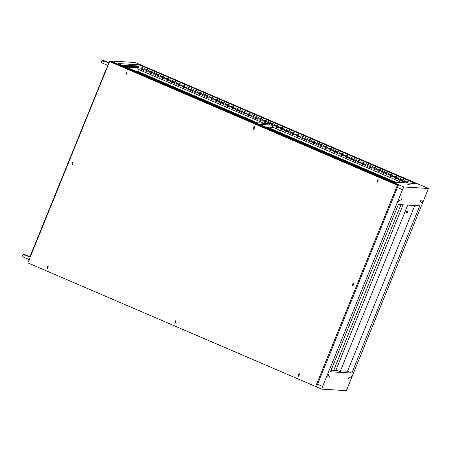 <?xml version="1.0" encoding="UTF-8"?>
<svg xmlns="http://www.w3.org/2000/svg" width="451" height="451" viewBox="0 0 451 451"><rect width="100%" height="100%" fill="white"/><g stroke="black" fill="none" stroke-linecap="round" stroke-linejoin="round"><path stroke-width="0.68" d="M134.748 67.577L134.934 66.737M109.317 62.283L108.979 63.117M107.868 65.44L107.727 66.201M141.05 67.605L141 68.422M140.825 68.389L141.135 67.633L140.825 68.389M145.121 69.358L145.07 70.17M144.895 70.142L145.205 69.381L144.895 70.142M149.191 71.106L149.146 71.918M148.971 71.889L149.275 71.134L148.971 71.889M153.267 72.853L153.216 73.671M153.041 73.637L153.351 72.882L153.041 73.637M157.337 74.607L157.286 75.418M157.111 75.39L157.422 74.629L157.111 75.39M161.407 76.354L161.357 77.172M161.182 77.138L161.492 76.382L161.182 77.138M165.483 78.102L165.432 78.919M165.258 78.886L165.562 78.13L165.258 78.886M169.553 79.855L169.503 80.667M169.328 80.639L169.638 79.878L169.328 80.639M173.624 81.603L173.573 82.42M173.398 82.386L173.708 81.631L173.398 82.386M177.694 83.35L177.649 84.168M177.474 84.134L177.779 83.379L177.474 84.134M181.77 85.104L181.719 85.915M181.544 85.887L181.849 85.126L181.544 85.887M185.84 86.851L185.789 87.669M185.615 87.635L185.925 86.88L185.615 87.635M189.91 88.605L189.86 89.416M189.685 89.383L189.995 88.627L189.685 89.383M193.981 90.352L193.936 91.164M193.761 91.136L194.065 90.375L193.761 91.136M198.057 92.1L198.006 92.917M197.831 92.883L198.141 92.128L197.831 92.883M202.127 93.853L202.076 94.665M201.901 94.637L202.211 93.876L201.901 94.637M206.197 95.601L206.152 96.413M205.977 96.384L206.282 95.623L205.977 96.384M210.273 97.348L210.222 98.166M210.048 98.132L210.352 97.377L210.048 98.132M214.343 99.102L214.293 99.913M214.118 99.885L214.428 99.124L214.118 99.885M218.414 100.849L218.363 101.661M218.188 101.633L218.498 100.872L218.188 101.633M222.484 102.597L222.439 103.414M222.264 103.38L222.569 102.625L222.264 103.38M226.56 104.35L226.509 105.162M226.334 105.134L226.644 104.373L226.334 105.134M230.63 106.098L230.579 106.91M230.405 106.881L230.715 106.12L230.405 106.881M234.7 107.845L234.65 108.663M234.475 108.629L234.785 107.874L234.475 108.629M238.776 109.599L238.726 110.41M238.551 110.382L238.855 109.621L238.551 110.382M242.847 111.346L242.796 112.158M242.621 112.13L242.931 111.374L242.621 112.13M246.917 113.094L246.866 113.911M246.691 113.877L247.001 113.122L246.691 113.877M250.987 114.847L250.942 115.659M250.767 115.631L251.072 114.87L250.767 115.631M255.063 116.595L255.012 117.407M254.838 117.378L255.142 116.623L254.838 117.378M259.133 118.342L259.083 119.16M258.908 119.126L259.218 118.371L258.908 119.126M263.204 120.096L263.153 120.907M262.978 120.879L263.288 120.118L262.978 120.879M267.274 121.843L267.229 122.661M267.054 122.627L267.358 121.871L267.054 122.627M271.35 123.591L271.299 124.408M271.124 124.375L271.434 123.619L271.124 124.375M275.42 125.344L275.369 126.156M275.195 126.128L275.505 125.367L275.195 126.128M279.49 127.092L279.445 127.909M279.27 127.875L279.575 127.12L279.27 127.875M283.566 128.839L283.516 129.657M283.341 129.623L283.645 128.868L283.341 129.623M287.637 130.593L287.586 131.404M287.411 131.376L287.721 130.615L287.411 131.376M291.707 132.34L291.656 133.158M291.481 133.124L291.791 132.369L291.481 133.124M295.777 134.094L295.732 134.905M295.557 134.872L295.862 134.116L295.557 134.872M299.853 135.841L299.802 136.653M299.627 136.625L299.938 135.864L299.627 136.625M303.923 137.589L303.873 138.406M303.698 138.372L304.008 137.617L303.698 138.372M307.994 139.342L307.943 140.154M307.768 140.126L308.078 139.365L307.768 140.126M312.069 141.09L312.019 141.902M311.844 141.873L312.148 141.112L311.844 141.873M316.14 142.837L316.089 143.655M315.914 143.621L316.224 142.866L315.914 143.621M320.21 144.591L320.159 145.402M319.985 145.374L320.295 144.613L319.985 145.374M324.28 146.338L324.235 147.15M324.06 147.122L324.365 146.361L324.06 147.122M328.356 148.086L328.305 148.903M328.131 148.869L328.435 148.114L328.131 148.869M332.426 149.839L332.376 150.651M332.201 150.623L332.511 149.862L332.201 150.623M336.497 151.587L336.446 152.399M336.271 152.37L336.581 151.609L336.271 152.37M340.567 153.334L340.522 154.152M340.347 154.118L340.652 153.363L340.347 154.118M344.643 155.088L344.592 155.899M344.417 155.871L344.727 155.11L344.417 155.871M348.713 156.835L348.662 157.647M348.488 157.619L348.798 156.863L348.488 157.619M352.783 158.583L352.738 159.4M352.564 159.366L352.868 158.611L352.564 159.366M356.859 160.336L356.809 161.148M356.634 161.12L356.938 160.359L356.634 161.12M360.93 162.084L360.879 162.896M360.704 162.867L361.014 162.112L360.704 162.867M365 163.831L364.949 164.649M364.774 164.615L365.084 163.86L364.774 164.615M369.07 165.585L369.025 166.396M368.85 166.368L369.155 165.607L368.85 166.368M373.146 167.332L373.095 168.15M372.921 168.116L373.231 167.36L372.921 168.116M377.216 169.08L377.166 169.897M376.991 169.864L377.301 169.108L376.991 169.864M381.287 170.833L381.236 171.645M381.061 171.617L381.371 170.856L381.061 171.617M385.363 172.581L385.312 173.398M385.137 173.364L385.442 172.609L385.137 173.364M389.433 174.328L389.382 175.146M389.207 175.112L389.517 174.357L389.207 175.112M393.503 176.082L393.452 176.893M393.278 176.865L393.588 176.104L393.278 176.865M397.573 177.829L397.528 178.647M397.354 178.613L397.658 177.857L397.354 178.613M401.649 179.583L401.599 180.394M401.424 180.361L401.728 179.605L401.424 180.361M405.72 181.33L405.669 182.142M405.494 182.114L405.804 181.353L405.494 182.114M409.942 183.14L409.542 183.117M241.42 117.023L242.491 117.384L241.42 117.023M127.407 68.039L128.479 68.394L127.407 68.039M150.662 69.448L151.733 69.804L150.662 69.448M388.007 180.011L389.078 180.366L388.007 180.011M273.994 131.021L275.065 131.376L273.994 131.021M297.248 132.431L298.32 132.786L297.248 132.431M411.261 181.42L412.332 181.776L411.261 181.42M264.675 118.433L265.746 118.793L264.675 118.433M124.397 66.325L124.561 65.728L124.245 66.258M125.643 66.179L125.378 66.551L125.643 66.179M126.782 66.252L126.517 66.618L126.782 66.252M127.926 66.32L127.661 66.692L127.926 66.32M129.065 66.387L128.8 66.759L129.065 66.387M130.204 66.455L129.939 66.827L130.204 66.455M131.342 66.528L131.078 66.895L131.342 66.528M132.481 66.596L132.216 66.968L132.481 66.596M133.626 66.663L133.361 67.036L133.626 66.663M134.764 66.731L134.499 67.103L134.764 66.731M135.903 66.804L135.638 67.171L135.903 66.804M137.042 66.872L136.777 67.244L137.042 66.872M138.181 66.94L137.916 67.312L138.181 66.94M325.594 148.413L324.923 148.001M236.014 109.92L235.343 109.508M321.524 146.66L320.853 146.248M231.944 108.172L231.273 107.761M401.491 199.697L401.632 198.795L400.866 200.571L401.491 199.697M400.95 199.816L401.136 199.376M399.265 200.858L399.406 199.956L398.645 201.732L399.265 200.858M399.101 200.21L398.622 201.332M328.396 375.39L328.537 374.488L327.911 375.362L327.776 376.264L328.396 375.39M328.232 374.742L327.753 375.863M329.591 376.754L329.732 375.852L329.112 376.726L328.971 377.628L329.591 376.754M329.055 376.873L329.241 376.438M349.198 377.944L349.339 377.042L348.719 377.915L348.578 378.817L349.198 377.944M348.662 378.062L348.848 377.622M351.425 376.788L351.566 375.88L350.799 377.662L351.425 376.788M351.261 376.14L350.777 377.262M421.099 200.887L421.234 199.985L420.473 201.76L421.099 200.887M420.558 201.005L420.744 200.565M422.294 202.251L422.435 201.349L421.809 202.223L421.668 203.125L422.294 202.251M422.13 201.608L421.646 202.73M394.033 182.176L415.461 183.478L139.393 64.854L117.959 63.557L394.033 182.176M137.093 71.777L137.222 71.455L136.337 71.455M138.012 72.171L138.271 71.517L137.341 71.461L137.194 71.822M121.578 65.113L122.238 65.006L122.103 65.339M122.571 65.536L122.773 65.04L123.377 65.074L123.095 65.761M123.563 65.964L123.912 65.107L124.515 65.147L124.093 66.19M124.561 66.393L125.051 65.175L125.654 65.215L125.085 66.618M125.553 66.821L126.195 65.248L126.793 65.282L126.077 67.047M127.937 65.35L127.171 67.238L126.568 67.205L127.334 65.316L127.937 65.35M129.076 65.423L128.309 67.306L127.706 67.272L128.473 65.384L129.076 65.423M130.215 65.491L129.448 67.379L128.845 67.34L129.612 65.451L130.215 65.491M131.354 65.558L130.587 67.447L129.984 67.408L130.751 65.525L131.354 65.558M132.493 65.626L131.726 67.515L131.128 67.481L131.895 65.592L132.493 65.626M133.637 65.699L132.87 67.582L132.267 67.549L133.034 65.66L133.637 65.699M134.776 65.767L134.009 67.656L133.406 67.616L134.172 65.728L134.776 65.767M135.914 65.835L135.148 67.723L134.545 67.684L135.311 65.801L135.914 65.835M137.053 65.902L136.287 67.791L135.689 67.757L136.45 65.869L137.053 65.902M263.553 123.151L137.679 69.065L139.393 64.854M138.169 72.239L139.19 69.719M137.425 67.859L138.192 65.976L137.594 65.936L136.828 67.825L137.425 67.859L136.873 67.706M137.899 71.495L137.685 72.03M122.999 65.051L122.768 65.626M124.143 65.124L123.766 66.049M125.282 65.192L124.758 66.477M126.421 65.26L125.756 66.906M127.56 65.327L126.613 67.086M128.704 65.401L127.757 67.154M129.843 65.468L128.896 67.222M130.982 65.536L130.035 67.295M132.12 65.604L131.173 67.362M133.259 65.677L132.312 67.43M134.404 65.745L133.457 67.498M135.542 65.812L134.595 67.571M136.681 65.88L135.734 67.639M137.82 65.953L137.104 67.723M130.875 65.53L130.818 65.942M130.164 66.974L130.119 67.3M138.976 72.588L139.196 72.047L257.245 122.768M267.127 127.013L395.752 182.283M140.673 67.994L141.293 68.264M141.98 68.558L144.049 69.448M144.743 69.747L145.363 70.012M146.051 70.305L148.12 71.196M150.121 72.059L152.196 72.944M153.47 73.496L152.895 73.197L153.481 73.547M154.197 73.806L156.266 74.697M156.959 74.996L157.579 75.261M158.267 75.554L160.336 76.444M161.035 76.743L161.65 77.008M162.337 77.307L164.412 78.192M165.105 78.491L165.726 78.762M166.413 79.055L168.482 79.945M169.176 80.244L169.796 80.509M170.484 80.802L172.553 81.693M173.246 81.992L173.866 82.257M174.554 82.556L176.623 83.441M177.322 83.739L177.942 84.01M178.624 84.303L180.699 85.194M181.392 85.493L182.012 85.758M182.7 86.051L184.769 86.942M185.462 87.24L186.083 87.505M186.77 87.804L188.839 88.689M189.538 88.988L190.153 89.259M190.841 89.552L192.91 90.442M193.609 90.741L194.229 91.006M194.911 91.299L196.986 92.19M197.679 92.489L198.299 92.754M198.987 93.053L201.056 93.943M201.749 94.242L202.369 94.507M203.057 94.8L205.126 95.691M205.825 95.99L206.445 96.255M207.127 96.548L209.202 97.439M209.895 97.737L210.516 98.002M211.203 98.301L213.272 99.192M213.966 99.491L214.586 99.756M215.274 100.049L217.343 100.939M218.036 101.238L218.656 101.503M219.344 101.796L221.413 102.687M222.112 102.986L222.732 103.251M223.414 103.55L225.489 104.44M226.182 104.739L226.802 105.004M227.49 105.297L229.559 106.188M230.252 106.487L230.873 106.752M231.56 107.045L233.629 107.936M234.328 108.234L234.943 108.499M235.631 108.798L237.705 109.689M238.399 109.988L239.019 110.253M239.706 110.546L241.775 111.436M242.469 111.735L243.089 112M243.777 112.299L245.846 113.184M246.539 113.483L247.159 113.753M247.847 114.047L249.916 114.937M250.615 115.236L251.235 115.501M251.917 115.794L253.992 116.685M254.685 116.984L255.305 117.249M255.993 117.548L258.062 118.433M258.756 118.731L259.376 119.002M260.064 119.295L262.132 120.186M262.832 120.485L263.446 120.75M264.134 121.043L266.203 121.933M266.902 122.232L267.522 122.497M268.204 122.796L270.279 123.681M270.972 123.98L271.592 124.251M272.28 124.544L274.349 125.434M275.042 125.733L275.662 125.998M277.01 126.579L278.419 127.182M279.118 127.481L279.738 127.746M281.08 128.326L282.495 128.93M283.189 129.228L283.809 129.499M284.496 129.792L286.565 130.683M287.259 130.982L287.879 131.247M288.567 131.54L290.636 132.431M291.329 132.729L291.949 132.994M292.637 133.293L294.706 134.178M295.405 134.477L296.025 134.748M296.707 135.041L298.782 135.931M299.475 136.23L300.095 136.495M300.783 136.788L302.852 137.679M303.546 137.978L304.166 138.243M304.853 138.542L306.922 139.432M307.621 139.731L308.236 139.996M308.924 140.289L310.998 141.18M311.692 141.479L312.312 141.744M313 142.037L315.069 142.928M315.762 143.226L316.382 143.491M317.07 143.79L319.139 144.681M319.832 144.98L320.452 145.245M321.14 145.538L323.209 146.428M323.908 146.727L324.528 146.992M325.21 147.285L327.285 148.176M327.978 148.475L328.599 148.74M329.286 149.039L331.355 149.929M332.049 150.228L332.669 150.493M333.357 150.786L335.426 151.677M336.125 151.976L336.739 152.241M337.427 152.534L339.496 153.425M340.195 153.723L340.815 153.994M341.497 154.287L343.572 155.178M344.265 155.477L344.885 155.742M345.573 156.035L347.642 156.925M348.335 157.224L348.956 157.489M349.643 157.788L351.712 158.673M352.411 158.972L353.032 159.242M353.714 159.536L355.788 160.426M356.482 160.725L357.102 160.99M357.79 161.283L359.859 162.174M360.552 162.473L361.172 162.738M361.86 163.036L363.929 163.922M364.622 164.22L365.242 164.491M365.93 164.784L367.999 165.675M368.698 165.974L369.318 166.239M370 166.532L372.075 167.422M372.768 167.721L373.389 167.986M374.076 168.285L376.145 169.17M376.839 169.469L377.459 169.739M378.147 170.033L380.216 170.923M380.915 171.222L381.529 171.487M382.217 171.78L384.291 172.671M384.985 172.97L385.605 173.235M386.293 173.534L388.362 174.419M389.055 174.717L389.675 174.988M390.363 175.281L392.432 176.172M393.125 176.471L393.746 176.736M394.433 177.029L396.502 177.919M397.201 178.218L397.821 178.483M398.504 178.782L400.578 179.667M401.272 179.966L401.892 180.237M402.58 180.53L404.643 181.432M405.342 181.719L405.962 181.984M406.65 182.277L407.952 182.841M414.835 205.515L347.541 371.246L340.528 370.818M337.946 370.666L333.757 370.412M317.549 384.258L322.612 386.434L321.755 389.14L346.362 390.634L428.45 188.473L135.277 62.503L110.675 61.009L403.848 186.979L402.512 189.662L397.449 187.486M321.755 389.14L315.7 386.541M110.377 61.607L110.675 61.009M139.212 72.053L138.993 72.594M258.756 124.482L256.602 123.557L258.756 124.482M282.01 125.891L279.857 124.966L282.01 125.891M155.781 71.658L153.633 70.734L155.781 71.658M132.526 70.249L130.378 69.324L132.526 70.249M384.979 178.72L382.831 177.795L384.979 178.72M408.747 180.163L406.086 179.205L408.747 180.163M410.032 184.989L407.608 184.166L410.032 184.989M428.45 188.473L403.848 186.979M351.853 373.101L419.785 205.814L398.351 204.512L330.425 371.799L351.853 373.101L347.541 371.246M402.512 189.662L322.612 386.434M143.706 70.294L141.558 69.369L142.324 67.481L144.472 68.405L143.706 70.294M147.781 72.042L145.628 71.117L146.395 69.228L148.542 70.153L147.781 72.042M151.852 73.789L149.698 72.865L150.465 70.982L152.618 71.906L151.852 73.789M155.922 75.542L153.774 74.618L154.541 72.729L156.689 73.654L155.922 75.542M159.992 77.29L157.844 76.366L158.611 74.477L160.759 75.402L159.992 77.29M164.068 79.038L161.915 78.113L162.681 76.23L164.835 77.155L164.068 79.038M168.138 80.791L165.991 79.866L166.752 77.978L168.905 78.902L168.138 80.791M172.209 82.539L170.061 81.614L170.828 79.726L172.975 80.65L172.209 82.539M176.279 84.286L174.131 83.362L174.898 81.479L177.046 82.403L176.279 84.286M180.355 86.04L178.201 85.115L178.968 83.226L181.122 84.151L180.355 86.04M184.425 87.787L182.277 86.863L183.044 84.974L185.192 85.899L184.425 87.787M188.495 89.535L186.348 88.61L187.114 86.727L189.262 87.652L188.495 89.535M192.571 91.288L190.418 90.363L191.185 88.475L193.338 89.399L192.571 91.288M196.642 93.036L194.494 92.111L195.255 90.223L197.408 91.147L196.642 93.036M200.712 94.783L198.564 93.864L199.331 91.976L201.479 92.9L200.712 94.783M204.782 96.537L202.634 95.612L203.401 93.723L205.549 94.648L204.782 96.537M208.858 98.284L206.705 97.36L207.471 95.477L209.625 96.396L208.858 98.284M212.928 100.032L210.78 99.113L211.547 97.224L213.695 98.149L212.928 100.032M216.999 101.785L214.851 100.861L215.617 98.972L217.765 99.896L216.999 101.785M221.075 103.533L218.921 102.608L219.688 100.725L221.836 101.644L221.075 103.533M225.145 105.28L222.991 104.361L223.758 102.473L225.912 103.397L225.145 105.28M229.215 107.034L227.067 106.109L227.834 104.22L229.982 105.145L229.215 107.034M233.285 108.781L231.137 107.857L231.904 105.974L234.052 106.893L233.285 108.781M237.361 110.534L235.208 109.61L235.974 107.721L238.128 108.646L237.361 110.534M241.432 112.282L239.284 111.358L240.045 109.469L242.198 110.394L241.432 112.282M245.502 114.03L243.354 113.105L244.121 111.222L246.269 112.147L245.502 114.03M249.572 115.783L247.424 114.858L248.191 112.97L250.339 113.894L249.572 115.783M253.648 117.531L251.495 116.606L252.261 114.717L254.415 115.642L253.648 117.531M257.718 119.278L255.57 118.354L256.337 116.471L258.485 117.395L257.718 119.278M261.789 121.031L259.641 120.107L260.407 118.218L262.555 119.143L261.789 121.031M265.865 122.779L263.711 121.855L264.478 119.966L266.631 120.891L265.865 122.779M267.86 123.411L268.548 121.719L270.701 122.644L269.935 124.527L269.134 124.183M271.97 125.074L272.624 123.467L274.772 124.391L274.005 126.28L272.962 125.829M278.075 128.028L275.927 127.103L276.694 125.215L278.842 126.139L278.075 128.028M282.151 129.775L279.998 128.851L280.764 126.968L282.918 127.892L282.151 129.775M286.222 131.529L284.074 130.604L284.84 128.715L286.988 129.64L286.222 131.529M290.292 133.276L288.144 132.352L288.911 130.463L291.058 131.388L290.292 133.276M294.368 135.024L292.214 134.099L292.981 132.216L295.129 133.141L294.368 135.024M298.438 136.777L296.284 135.852L297.051 133.964L299.205 134.888L298.438 136.777M302.508 138.525L300.36 137.6L301.127 135.712L303.275 136.636L302.508 138.525M306.579 140.272L304.431 139.353L305.197 137.465L307.345 138.389L306.579 140.272M310.654 142.026L308.501 141.101L309.268 139.212L311.421 140.137L310.654 142.026M314.725 143.773L312.577 142.849L313.338 140.966L315.491 141.885L314.725 143.773M318.795 145.521L316.647 144.602L317.414 142.713L319.562 143.638L318.795 145.521M322.865 147.274L320.717 146.35L321.484 144.461L323.632 145.385L322.865 147.274M326.941 149.022L324.788 148.097L325.554 146.214L327.708 147.133L326.941 149.022M331.011 150.769L328.864 149.85L329.63 147.962L331.778 148.886L331.011 150.769M335.082 152.523L332.934 151.598L333.701 149.709L335.848 150.634L335.082 152.523M339.158 154.27L337.004 153.346L337.771 151.463L339.924 152.382L339.158 154.27M343.228 156.023L341.08 155.099L341.841 153.21L343.995 154.135L343.228 156.023M347.298 157.771L345.15 156.847L345.917 154.958L348.065 155.883L347.298 157.771M351.368 159.519L349.221 158.594L349.987 156.711L352.135 157.636L351.368 159.519M355.444 161.272L353.291 160.347L354.058 158.459L356.211 159.383L355.444 161.272M359.515 163.02L357.367 162.095L358.133 160.206L360.281 161.131L359.515 163.02M363.585 164.767L361.437 163.843L362.204 161.96L364.352 162.884L363.585 164.767M367.661 166.52L365.507 165.596L366.274 163.707L368.422 164.632L367.661 166.52M371.731 168.268L369.578 167.344L370.344 165.455L372.498 166.38L371.731 168.268M375.801 170.016L373.653 169.091L374.42 167.208L376.568 168.133L375.801 170.016M379.872 171.769L377.724 170.844L378.49 168.956L380.638 169.88L379.872 171.769M383.948 173.517L381.794 172.592L382.561 170.703L384.714 171.628L383.948 173.517M388.018 175.264L385.87 174.34L386.631 172.457L388.785 173.381L388.018 175.264M392.088 177.017L389.94 176.093L390.707 174.204L392.855 175.129L392.088 177.017M396.158 178.765L394.011 177.841L394.777 175.952L396.925 176.877L396.158 178.765M400.234 180.513L398.081 179.588L398.847 177.705L401.001 178.63L400.234 180.513M404.305 182.266L402.157 181.341L402.923 179.453L405.071 180.377L404.305 182.266M406.295 182.92L406.994 181.201L409.142 182.125L408.758 183.072M410.962 183.202L411.763 183.253M259.353 124.307L272.866 125.13L273.188 125.271L272.489 126.99L402.061 182.666M143.717 70.26L141.648 69.375L142.403 67.515M147.793 72.013L145.718 71.123L146.474 69.262M151.863 73.761L149.794 72.87L150.544 71.016M155.933 75.509L153.864 74.624L154.62 72.763M160.004 77.262L157.935 76.371L158.69 74.511M164.079 79.01L162.005 78.119L162.76 76.264M168.15 80.763L166.081 79.872L166.836 78.012M172.22 82.51L170.151 81.62L170.906 79.759M176.296 84.258L174.221 83.367L174.977 81.513M180.366 86.011L178.297 85.121L179.047 83.26M184.436 87.759L182.367 86.868L183.123 85.014M188.507 89.507L186.438 88.616L187.193 86.761M192.583 91.26L190.508 90.369L191.263 88.509M196.653 93.007L194.584 92.117L195.339 90.262M200.723 94.755L198.654 93.87L199.41 92.01M204.793 96.508L202.725 95.618L203.48 93.757M208.869 98.256L206.8 97.365L207.55 95.511M212.94 100.004L210.871 99.119L211.626 97.258M217.01 101.757L214.941 100.866L215.696 99.006M221.086 103.504L219.011 102.614L219.767 100.759M225.156 105.252L223.087 104.367L223.837 102.507M229.226 107.005L227.157 106.115L227.913 104.254M233.297 108.753L231.228 107.862L231.983 106.008M237.373 110.501L235.298 109.616L236.053 107.755M241.443 112.254L239.374 111.363L240.129 109.503M245.513 114.002L243.444 113.111L244.2 111.256M249.589 115.749L247.514 114.864L248.27 113.004M253.659 117.502L251.59 116.612L252.34 114.751M257.73 119.25L255.661 118.359L256.416 116.505M261.8 120.998L259.731 120.113L260.486 118.252M265.876 122.751L263.801 121.86L264.557 120M267.956 123.416L268.633 121.753M269.946 124.499L269.146 124.155M272.06 125.079L272.703 123.501M274.016 126.252L272.973 125.801M278.087 127.999L276.018 127.109L276.773 125.248M282.163 129.747L280.094 128.856L280.843 127.002M286.233 131.5L284.164 130.61L284.919 128.749M290.303 133.248L288.234 132.357L288.99 130.502M294.379 134.996L292.304 134.105L293.06 132.25M298.449 136.749L296.38 135.858L297.13 133.998M302.52 138.496L300.451 137.606L301.206 135.751M306.59 140.244L304.521 139.359L305.276 137.499M310.666 141.997L308.591 141.107L309.347 139.246M314.736 143.745L312.667 142.854L313.422 141M318.806 145.493L316.737 144.608L317.493 142.747M322.882 147.246L320.808 146.355L321.563 144.495M326.952 148.993L324.883 148.103L325.633 146.248M331.023 150.741L328.954 149.856L329.709 147.996M335.093 152.494L333.024 151.604L333.779 149.743M339.169 154.242L337.094 153.351L337.85 151.497M343.239 155.99L341.17 155.105L341.926 153.244M347.309 157.743L345.24 156.852L345.996 154.992M351.38 159.491L349.311 158.6L350.066 156.745M355.456 161.238L353.387 160.353L354.136 158.493M359.526 162.991L357.457 162.101L358.212 160.24M363.596 164.739L361.527 163.848L362.283 161.994M367.672 166.487L365.598 165.602L366.353 163.741M371.742 168.24L369.673 167.349L370.423 165.489M375.813 169.988L373.744 169.097L374.499 167.242M379.883 171.741L377.814 170.85L378.569 168.99M383.959 173.488L381.884 172.598L382.64 170.737M388.029 175.236L385.96 174.345L386.716 172.491M392.099 176.989L390.03 176.099L390.786 174.238M396.175 178.737L394.101 177.846L394.856 175.991M400.246 180.485L398.177 179.594L398.926 177.739M404.316 182.238L402.247 181.347L403.002 179.487M406.385 182.926L407.073 181.24M136.287 67.791L135.96 67.65M135.148 67.723L134.821 67.582M134.009 67.656L133.682 67.515M132.87 67.582L132.543 67.447M131.726 67.515L131.404 67.374M130.587 67.447L130.26 67.306M129.448 67.379L129.121 67.238M128.309 67.306L127.983 67.171M127.171 67.238L126.844 67.098M30.516 256.36L30.172 257.194M29.061 259.511L28.926 260.272M403.374 181.832L403.944 182.074M403.549 181.821L403.978 182.091M403.848 181.088L404.632 181.46M402.766 181.573L403.825 181.088M408.527 183.055L407.242 182.976M408.572 183.061L407.918 182.835M404.462 181.871L403.91 181.392L404.395 182.046M402.867 181.612L403.91 181.392M149.411 71.794L148.824 71.45L149.428 71.771M148.977 73.919L148.035 73.913L147.37 73.231M147.545 71.906L147.979 71.551M152.049 73.299L151.615 73.654M151.44 74.979L152.105 75.661L153.047 75.672M152.517 75.757L153.075 75.683M151.739 75.108L151.97 75.424M148.999 73.93L148.464 74.009M147.9 73.676L147.663 73.355M277.376 127.695L276.666 126.353L277.421 127.712M276.587 128.755L275.646 128.744L274.98 128.061M281.452 129.443L280.736 128.101L281.492 129.46M279.051 129.809L279.721 130.491L280.657 130.502M280.15 130.593L280.685 130.514M280.956 129.228L280.59 128.321L281.142 129.313M279.349 129.939L279.581 130.254M277.072 127.56L276.519 126.573L276.886 127.481M276.615 128.761L276.102 128.845M275.51 128.507L275.273 128.191M152.111 78.232L141.715 73.761M151.491 77.961L152.201 78.006M30.775 255.711L30.567 255.289L106.526 68.219L106.966 68.078M47.913 267.533L47.795 266.648L47.316 266.721L47.434 267.601L47.913 267.533M47.372 266.71L47.451 267.601M47.394 267.663L47.834 266.586L47.394 267.663M47.248 268.136L47.727 266.034L48.071 266.118L47.597 268.221L47.248 268.136M47.795 266.039L48.206 266.124L47.665 268.221M353.522 283.059L352.468 285.652L353.522 283.059M352.829 283.273L353.556 283.318L352.699 285.41M72.808 162.445L71.754 165.038L72.808 162.445M72.115 162.659L72.842 162.704L71.985 164.79M254.606 126.59L253.552 129.183L254.606 126.59M253.913 126.804L254.64 126.849L253.783 128.935M175.8 320.667L174.746 323.254L175.8 320.667M175.106 320.881L175.834 320.92L174.977 323.012M299.34 373.744L298.286 376.337L299.34 373.744M298.647 373.964L299.374 374.003L298.517 376.095M378.141 179.673L377.092 182.266L378.141 179.673M377.453 179.887L378.18 179.926L377.324 182.018M126.99 71.76L125.942 74.347L126.99 71.76M126.297 71.974L127.03 72.013L126.173 74.105M48.189 265.831L47.135 268.424L48.189 265.831M47.496 266.051L48.223 266.09L47.366 268.182M109.616 61.561L397.41 185.22L315.666 386.535L27.866 262.877L109.616 61.561L110.546 61.618L398.346 185.276L397.41 185.22M398.346 185.276L316.602 386.592L315.666 386.535M126.72 73.457L126.601 72.577L126.122 72.645L126.241 73.524L126.72 73.457M126.179 72.639L126.252 73.524M126.201 73.592L126.641 72.51L126.201 73.592M126.054 74.065L126.534 71.963L126.878 72.042L126.398 74.144L126.054 74.065M126.601 71.968L127.013 72.053L126.466 74.15M377.87 181.37L377.752 180.49L377.273 180.558L377.391 181.437L377.87 181.37M377.329 180.552L377.408 181.437M377.352 181.505L377.791 180.428L377.352 181.505M377.205 181.978L377.684 179.876L378.028 179.955L377.549 182.063L377.205 181.978M377.752 179.881L378.163 179.966L377.622 182.063M299.064 375.446L298.945 374.567L298.466 374.634L298.59 375.514L299.064 375.446M298.523 374.623L298.601 375.514M298.545 375.576L298.985 374.499L298.545 375.576M298.404 376.055L298.878 373.947L299.222 374.031L298.748 376.134L298.404 376.055M298.945 373.958L299.357 374.037L298.816 376.134M175.524 322.364L175.405 321.484L174.926 321.552L175.05 322.431L175.524 322.364M174.982 321.546L175.061 322.431M175.011 322.499L175.445 321.416L175.011 322.499M174.864 322.972L175.338 320.87L175.681 320.949L175.208 323.051L174.864 322.972M175.405 320.875L175.822 320.96L175.276 323.057M254.33 128.287L254.212 127.407L253.733 127.475L253.851 128.36L254.33 128.287M253.789 127.47L253.868 128.355M253.812 128.422L254.251 127.345L253.812 128.422M253.665 128.896L254.144 126.793L254.488 126.878L254.009 128.98L253.665 128.896M254.212 126.799L254.623 126.883L254.082 128.98M72.538 164.141L72.414 163.262L71.94 163.33L72.059 164.215L72.538 164.141M72.425 163.262L72.143 163.347M71.991 163.324L72.07 164.209M72.019 164.277L72.459 163.2L72.019 164.277M71.872 164.75L72.352 162.648L72.696 162.732L72.216 164.835L71.872 164.75M72.419 162.653L72.831 162.738L72.284 164.835M353.251 284.761L353.127 283.876L352.648 283.95L352.772 284.829L353.251 284.761M352.705 283.938L352.783 284.829M352.733 284.891L353.167 283.814L352.733 284.891M352.586 285.365L353.06 283.262L353.404 283.346L352.93 285.449L352.586 285.365M353.127 283.267L353.545 283.352L352.998 285.449M407.478 212.376L407.574 211.745L407.039 212.985L407.478 212.376M407.073 212.348L406.932 213.238L407.546 212.376L407.681 211.491L407.073 212.348M406.932 213.238L406.199 212.923L406.34 212.038L406.949 211.175L407.681 211.491M406.441 205.002L407.586 205.498L340.139 371.607L336.311 369.961L336.068 370.553M403.087 204.799L335.792 370.536M407.586 205.498L340.139 371.607M407.653 205.498L406.509 205.008M399.665 204.591L400.815 205.087L333.368 371.196L331.068 370.209M400.815 205.087L333.368 371.196M400.708 204.991L399.806 204.602M255.525 122.666L269.038 123.484L269.36 123.625L268.852 124.888M269.36 123.625L255.852 122.807M273.188 125.271L259.68 124.448M273.424 127.391L265.408 126.911M271.192 127.261L270.453 127.216M271.406 127.272L271.13 127.419M139.483 72.803L139.703 72.261L139.483 72.803M124.6 61.855L122.582 61.731M103.815 62.12L103.533 60.778L108.928 63.101M109.103 62.593L103.155 60.372L101.943 60.558L101.452 61.161L101.452 62.153L102.394 63.078L108.02 65.491M25.014 256.196L24.726 254.849L30.121 257.177M30.296 256.67L24.348 254.449L23.136 254.635L22.646 255.232L22.646 256.224L23.587 257.155L29.214 259.567"/></g></svg>

